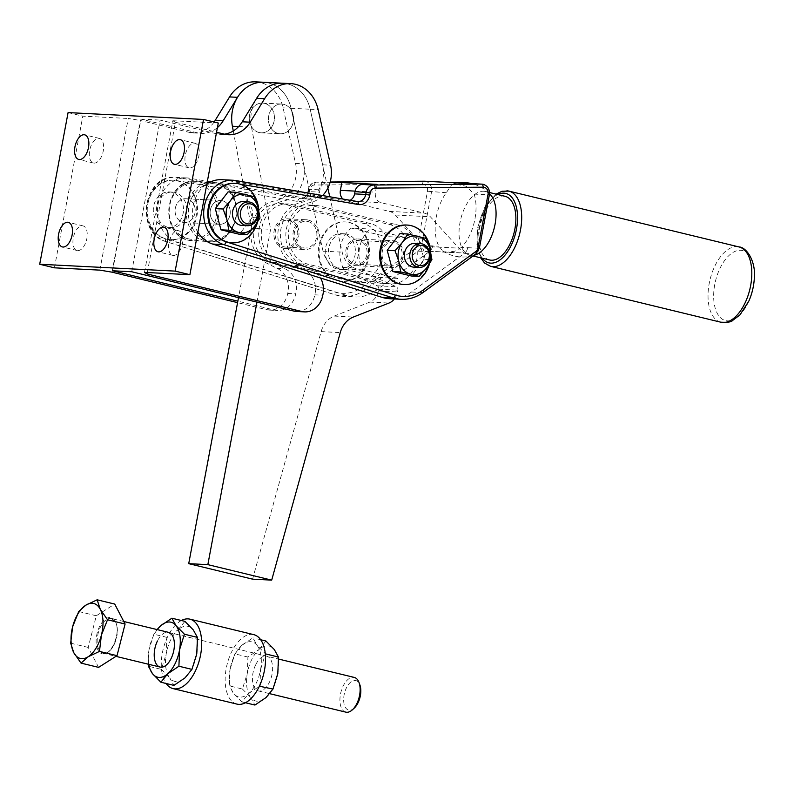 <?xml version="1.0" encoding="UTF-8"?>
<svg xmlns="http://www.w3.org/2000/svg" width="794" height="794" viewBox="0 0 794 794"><rect width="100%" height="100%" fill="white"/><g stroke="black" fill="none" stroke-linecap="round" stroke-linejoin="round"><path stroke-width="0.6" stroke-dasharray="3.97 2.98" d="M217.407 184.287A28.286 23.889 -87.1 0 1 235.55 217.665A28.286 23.889 -87.1 0 1 207.036 239.709A28.286 23.889 -87.1 0 1 188.893 206.341A28.286 23.889 -87.1 0 1 217.407 184.287M187.91 238.736A28.286 23.889 92.9 0 0 216.425 216.693A28.286 23.889 92.9 0 0 198.282 183.325A28.286 23.889 92.9 0 0 169.767 205.368A28.286 23.889 92.9 0 0 187.91 238.736M255.708 81.861A35.74 30.172 -87.1 0 1 259.529 82.338A35.74 30.172 -87.1 0 1 283.091 107.845L295.527 163.425A29.775 25.14 -87.1 0 1 280.838 198.808A29.775 25.14 -87.1 0 1 274.655 200.922L274.625 200.922A32.762 27.661 92.9 0 0 250.983 229.883A32.762 27.661 92.9 0 0 268.183 263.886L276.977 268.362A20.882 17.637 -87.1 0 1 286.535 278.337A20.882 17.637 -87.1 0 1 287.726 293.452A20.843 17.597 -87.1 0 1 279.984 306.673A20.843 17.597 -87.1 0 1 269.484 310.107A20.843 17.597 -87.1 0 1 266.715 309.7L237.575 302.633M252.571 579.154L321.143 331.614A23.82 20.118 -87.1 0 1 326.126 322.017A23.82 20.118 -87.1 0 1 334.214 316.081L369.895 302.077A14.888 12.575 92.9 0 0 375.383 297.829A14.888 12.575 92.9 0 0 378.391 290.941L378.728 289.175A2.978 2.511 92.9 0 0 377.19 285.79L335.118 267.002A23.82 20.118 -87.1 0 1 327.465 260.819A23.82 20.118 -87.1 0 1 323.049 251.172L291.061 108.262A35.74 30.172 92.9 0 0 263.668 82.258A35.74 30.172 -87.1 0 1 267.489 82.745A35.74 30.172 -87.1 0 1 291.051 108.252L303.497 163.832A29.775 25.14 -87.1 0 1 288.808 199.205A29.775 25.14 -87.1 0 1 282.624 201.319A32.762 27.661 92.9 0 0 258.943 230.29A32.762 27.661 92.9 0 0 276.153 264.293L284.947 268.769A20.882 17.637 -87.1 0 1 294.505 278.744A20.882 17.637 -87.1 0 1 295.696 293.859A20.843 17.597 -87.1 0 1 287.954 307.079A20.843 17.597 -87.1 0 1 277.453 310.504A20.843 17.597 -87.1 0 1 274.684 310.107L237.843 301.164M112.599 270.774L140.985 119.11L197.388 132.797A29.775 25.14 92.9 0 0 201.348 133.372A29.775 25.14 92.9 0 0 211.7 131.308A29.775 25.14 92.9 0 0 217.417 127.596M112.004 272.163L140.389 120.49L189.419 132.39A29.775 25.14 92.9 0 0 193.379 132.965A29.775 25.14 92.9 0 0 203.73 130.911A29.775 25.14 92.9 0 0 214.122 122.018M287.726 293.452L295.696 293.859M276.977 268.362L284.947 268.769M182.948 222.29A11.91 10.054 92.9 0 0 184.526 222.528A11.91 10.054 92.9 0 0 195.096 212.077A11.91 10.054 92.9 0 0 187.315 198.966A11.91 10.054 92.9 0 0 185.736 198.728A11.91 10.054 92.9 0 0 175.166 209.179A11.91 10.054 92.9 0 0 182.948 222.29M222.38 200.733A11.91 10.054 -87.1 0 1 230.161 213.854A11.91 10.054 -87.1 0 1 219.591 224.305A11.91 10.054 -87.1 0 1 218.013 224.067A11.91 10.054 -87.1 0 1 210.221 210.956A11.91 10.054 -87.1 0 1 220.792 200.505A11.91 10.054 -87.1 0 1 222.38 200.733M291.061 108.262L310.186 109.235A35.74 30.172 -87.1 0 0 282.833 83.231A35.74 30.172 -87.1 0 1 286.614 83.717A35.74 30.172 -87.1 0 1 310.176 109.225L322.622 164.795A29.775 25.14 -87.1 0 1 307.923 200.177A29.775 25.14 -87.1 0 1 301.75 202.291L301.72 202.291A32.762 27.661 92.9 0 0 278.069 231.252A32.762 27.661 92.9 0 0 295.269 265.256L304.072 269.742A20.882 17.637 -87.1 0 1 313.63 279.716A20.882 17.637 -87.1 0 1 314.821 294.832A20.843 17.597 -87.1 0 1 307.079 308.042A20.843 17.597 -87.1 0 1 296.569 311.476M322.642 195.532A29.775 25.14 -87.1 0 1 315.893 200.584A29.775 25.14 -87.1 0 1 309.71 202.698A32.762 27.661 92.9 0 0 286.038 231.659A32.762 27.661 92.9 0 0 303.239 265.662L312.042 270.139A20.882 17.637 -87.1 0 1 320.558 278.009M304.072 269.742L312.042 270.139M314.821 294.832L322.781 295.229M131.725 271.747L160.11 120.083L216.514 133.769A29.775 25.14 92.9 0 0 220.464 134.345A29.775 25.14 92.9 0 0 224.474 134.166M94.139 163.107A12.654 6.699 -76.4 0 0 103.111 151.674A12.654 6.699 -76.4 0 0 99.449 138.414A12.654 6.699 -76.4 0 0 98.784 138.315A12.654 6.699 -76.4 0 0 89.811 149.748A12.654 6.699 -76.4 0 0 93.474 163.018A12.654 6.699 -76.4 0 0 94.139 163.107M77.762 250.606A12.654 6.699 -76.4 0 0 86.735 239.173A12.654 6.699 -76.4 0 0 83.072 225.913A12.654 6.699 -76.4 0 0 82.407 225.814A12.654 6.699 -76.4 0 0 73.435 237.247A12.654 6.699 -76.4 0 0 77.097 250.517A12.654 6.699 -76.4 0 0 77.762 250.606M173.39 255.45A12.654 6.699 -76.4 0 0 182.352 244.016A12.654 6.699 -76.4 0 0 178.69 230.756A12.654 6.699 -76.4 0 0 178.025 230.657A12.654 6.699 -76.4 0 0 169.053 242.091A12.654 6.699 -76.4 0 0 172.725 255.35A12.654 6.699 -76.4 0 0 173.39 255.45M189.756 167.951A12.654 6.699 -76.4 0 0 198.728 156.517A12.654 6.699 -76.4 0 0 195.066 143.257A12.654 6.699 -76.4 0 0 194.401 143.158A12.654 6.699 -76.4 0 0 185.429 154.592A12.654 6.699 -76.4 0 0 189.091 167.852A12.654 6.699 -76.4 0 0 189.756 167.951M264.591 103.369A14.888 12.575 -87.1 0 1 274.317 119.765A14.888 12.575 -87.1 0 1 261.107 132.826A14.888 12.575 -87.1 0 1 259.132 132.538A14.888 12.575 -87.1 0 1 249.405 116.142A14.888 12.575 -87.1 0 1 262.616 103.081A14.888 12.575 -87.1 0 1 264.591 103.369A14.888 12.575 92.9 0 0 262.616 103.081A14.888 12.575 92.9 0 0 249.405 116.142A14.888 12.575 92.9 0 0 259.132 132.538A14.888 12.575 92.9 0 0 261.107 132.826A14.888 12.575 92.9 0 0 274.317 119.765A14.888 12.575 92.9 0 0 264.591 103.369M278.257 133.501A14.888 12.575 92.9 0 0 280.232 133.789A14.888 12.575 92.9 0 0 293.443 120.738A14.888 12.575 92.9 0 0 283.716 104.342A14.888 12.575 92.9 0 0 281.741 104.054A14.888 12.575 92.9 0 0 268.531 117.105A14.888 12.575 92.9 0 0 278.257 133.501A14.888 12.575 -87.1 0 1 268.531 117.105A14.888 12.575 -87.1 0 1 281.741 104.054A14.888 12.575 -87.1 0 1 283.716 104.342A14.888 12.575 -87.1 0 1 293.443 120.738A14.888 12.575 -87.1 0 1 280.232 133.789A14.888 12.575 -87.1 0 1 278.257 133.501M99.855 270.129L128.241 118.465L140.389 120.49M54.439 267.826L82.814 116.162L128.241 118.465M147.327 272.531L175.444 122.266L216.554 132.241M144.478 272.392L172.854 120.728L175.444 122.266M172.854 120.728L218.281 123.02M140.985 119.11L160.11 120.083M68.085 112.589L82.814 116.162M295.269 265.256L303.239 265.662M268.183 263.886L276.153 264.293M283.964 246.805A13.399 11.315 92.9 0 0 285.741 247.063A13.399 11.315 92.9 0 0 297.631 235.312A13.399 11.315 92.9 0 0 288.877 220.553A13.399 11.315 92.9 0 0 287.1 220.295A13.399 11.315 92.9 0 0 275.21 232.047A13.399 11.315 92.9 0 0 283.964 246.805M308.003 221.516A13.399 11.315 -87.1 0 1 316.756 236.275A13.399 11.315 -87.1 0 1 304.866 248.026A13.399 11.315 -87.1 0 1 303.09 247.768A13.399 11.315 -87.1 0 1 294.326 233.009A13.399 11.315 -87.1 0 1 306.216 221.258A13.399 11.315 -87.1 0 1 308.003 221.516M381.596 258.298A29.775 25.14 92.9 0 0 362.491 223.174L283.905 204.108A29.775 25.14 92.9 0 0 279.954 203.532A29.775 25.14 92.9 0 0 253.891 227.312A29.775 25.14 92.9 0 0 272.987 262.437L351.573 281.513A29.775 25.14 92.9 0 0 355.523 282.088A29.775 25.14 92.9 0 0 381.596 258.298M362.769 269.871L343.643 268.908L378.718 277.414A29.775 25.14 -87.1 0 1 363.493 282.485A29.775 25.14 -87.1 0 1 359.543 281.91L280.957 262.844A29.775 25.14 -87.1 0 1 261.861 227.719A29.775 25.14 -87.1 0 1 287.924 203.939A29.775 25.14 -87.1 0 1 291.874 204.515L370.461 223.58A29.775 25.14 -87.1 0 1 386.36 236.582L405.486 237.555A29.775 25.14 92.9 0 0 389.586 224.543L311 205.477A29.775 25.14 92.9 0 0 307.05 204.902A29.775 25.14 92.9 0 0 280.987 228.682A29.775 25.14 92.9 0 0 300.082 263.807L378.669 282.882A29.775 25.14 92.9 0 0 382.619 283.458A29.775 25.14 92.9 0 0 397.844 278.386L362.769 269.871A29.775 25.14 -87.1 0 1 370.411 229.039L405.486 237.555M397.556 224.95A29.775 25.14 -87.1 0 1 416.652 260.075A29.775 25.14 -87.1 0 1 390.588 283.855A29.775 25.14 -87.1 0 1 386.638 283.279L308.052 264.213A29.775 25.14 -87.1 0 1 288.956 229.089A29.775 25.14 -87.1 0 1 315.019 205.309A29.775 25.14 -87.1 0 1 318.97 205.884L397.556 224.95L389.586 224.543M354.581 265.464A13.399 11.315 92.9 0 0 356.357 265.722A13.399 11.315 92.9 0 0 368.247 253.971A13.399 11.315 92.9 0 0 359.493 239.222A13.399 11.315 92.9 0 0 357.707 238.954A13.399 11.315 92.9 0 0 345.827 250.715A13.399 11.315 92.9 0 0 354.581 265.464M394.549 240.989A13.399 11.315 -87.1 0 1 403.302 255.747A13.399 11.315 -87.1 0 1 391.412 267.499A13.399 11.315 -87.1 0 1 389.636 267.241A13.399 11.315 -87.1 0 1 380.882 252.482A13.399 11.315 -87.1 0 1 392.772 240.731A13.399 11.315 -87.1 0 1 394.549 240.989M378.718 277.414L397.844 278.386M343.643 268.908A29.775 25.14 -87.1 0 1 351.285 228.077L370.411 229.039M351.285 228.077L386.36 236.582M348.943 222.489A29.775 25.14 -87.1 0 1 368.406 255.281A29.775 25.14 -87.1 0 1 341.986 281.404A29.775 25.14 -87.1 0 1 338.026 280.828A29.775 25.14 -87.1 0 1 318.573 248.026A29.775 25.14 -87.1 0 1 344.993 221.913A29.775 25.14 -87.1 0 1 348.943 222.489M338.83 280.868A29.775 25.14 92.9 0 0 342.78 281.443A29.775 25.14 92.9 0 0 369.2 255.321A29.775 25.14 92.9 0 0 349.747 222.528A29.775 25.14 92.9 0 0 345.787 221.953A29.775 25.14 92.9 0 0 319.377 248.075A29.775 25.14 92.9 0 0 338.83 280.868M177.042 180.774A29.775 25.14 -87.1 0 1 196.495 213.566A29.775 25.14 -87.1 0 1 170.075 239.689A29.775 25.14 -87.1 0 1 166.125 239.113A29.775 25.14 -87.1 0 1 146.672 206.321A29.775 25.14 -87.1 0 1 173.092 180.198A29.775 25.14 -87.1 0 1 177.042 180.774M166.929 239.153A29.775 25.14 92.9 0 0 170.879 239.728A29.775 25.14 92.9 0 0 197.299 213.606A29.775 25.14 92.9 0 0 177.836 180.814A29.775 25.14 92.9 0 0 173.886 180.238A29.775 25.14 92.9 0 0 147.466 206.361A29.775 25.14 92.9 0 0 166.929 239.153M406.349 225.02A29.775 25.14 -87.1 0 1 410.3 225.595A29.775 25.14 -87.1 0 1 429.752 258.387A29.775 25.14 -87.1 0 1 403.342 284.5M429.504 263.717A29.775 25.14 92.9 0 0 430.735 252.145M234.448 183.305A29.775 25.14 -87.1 0 1 238.399 183.88A29.775 25.14 -87.1 0 1 257.852 216.673A29.775 25.14 -87.1 0 1 231.431 242.795M257.603 222.012A29.775 25.14 92.9 0 0 258.824 210.43M490.494 194.738A32.762 17.329 -76.4 0 0 485.283 191.503A32.762 17.329 -76.4 0 0 483.556 191.255A32.762 17.329 -76.4 0 0 460.341 220.851A32.762 17.329 -76.4 0 0 469.83 255.172A32.762 17.329 -76.4 0 0 471.547 255.42A32.762 17.329 -76.4 0 0 475.943 254.695M342.829 199.016A8.933 7.543 92.9 0 0 346.124 200.912L389.388 211.412A14.888 12.575 -87.1 0 1 392.564 212.732A14.888 12.575 -87.1 0 1 395.303 215.005L423.827 246.368A37.229 31.432 92.9 0 0 426.507 248.998A37.229 31.432 92.9 0 0 429.425 251.251A37.229 31.432 92.9 0 0 429.514 251.321A37.229 31.432 92.9 0 0 429.614 251.38L464.669 253.157A37.229 31.432 -87.1 0 1 464.579 253.088A37.229 31.432 -87.1 0 1 464.48 253.028A37.229 31.432 -87.1 0 1 461.562 250.775A37.229 31.432 -87.1 0 1 458.882 248.145L430.368 216.782A14.888 12.575 92.9 0 0 427.619 214.499A14.888 12.575 92.9 0 0 424.443 213.179L381.18 202.688A8.933 7.543 -87.1 0 1 376.455 198.857A8.933 7.543 -87.1 0 1 375.453 192.148L376.912 184.357M461.473 247.361L454.932 251.162L447.141 252.264L442.754 251.053L438.963 246.219A36.137 19.116 103.6 0 1 446.317 192.694L451.061 185.548L453.612 183.771L466.455 186.322L474.107 194.103A36.137 19.116 103.6 0 1 461.473 247.361L467.745 247.678A8.933 7.543 -87.1 0 1 466.644 250.755A8.933 7.543 -87.1 0 1 464.669 253.157M429.614 251.38A8.933 7.543 92.9 0 0 431.579 248.979A8.933 7.543 92.9 0 0 432.69 245.902A8.933 7.543 -87.1 0 1 431.45 249.217A8.933 7.543 -87.1 0 1 429.207 251.698L376.455 290.227A44.672 37.715 -87.1 0 1 362.014 296.499A44.672 37.715 -87.1 0 1 354.779 296.956A44.672 37.715 -87.1 0 1 346.76 295.507L177.598 242.289A32.762 27.661 -87.1 0 1 158.115 204.078A32.762 27.661 -87.1 0 1 186.788 177.916A32.762 27.661 -87.1 0 1 189.577 178.223L310.95 199.155A8.933 7.543 92.9 0 0 311.705 199.244A8.933 7.543 92.9 0 0 316.389 197.627A8.933 7.543 92.9 0 0 319.525 192.108L319.952 189.845A8.933 7.543 -87.1 0 1 322.622 184.734A8.933 7.543 -87.1 0 1 327.396 182.699L329.996 182.68M221.844 179.692A32.762 27.661 -87.1 0 1 224.642 180L346.005 200.932A8.933 7.543 92.9 0 0 346.77 201.021A8.933 7.543 92.9 0 0 350.124 200.277M197.845 232.176A32.762 27.661 -87.1 0 1 193.18 205.845A32.762 27.661 -87.1 0 1 206.867 183.98M411.51 292.003L422.666 292.569L475.417 254.04A8.933 7.543 92.9 0 0 477.66 251.559A8.933 7.543 92.9 0 0 478.901 248.244L467.745 247.678A8.933 7.543 -87.1 0 1 466.505 250.993A8.933 7.543 -87.1 0 1 464.262 253.475L411.51 292.003A44.672 37.715 -87.1 0 1 397.069 298.276A44.672 37.715 -87.1 0 1 389.834 298.733M505.083 196.307A32.762 17.329 -76.4 0 0 503.356 196.058A32.762 17.329 -76.4 0 0 480.142 225.655A32.762 17.329 -76.4 0 0 489.63 259.975M156.855 206.371A17.865 15.086 92.9 0 0 170.68 227.789A17.865 15.086 92.9 0 0 186.322 213.517A17.865 15.086 92.9 0 0 172.487 192.098A17.865 15.086 92.9 0 0 156.855 206.371M165.122 227.282A17.865 15.086 -87.1 0 1 153.659 206.202A17.865 15.086 -87.1 0 1 169.301 191.94A17.865 15.086 -87.1 0 1 171.673 192.277A17.865 15.086 -87.1 0 1 183.136 213.358A17.865 15.086 -87.1 0 1 167.494 227.63A17.865 15.086 -87.1 0 1 165.122 227.282M218.013 224.067A11.91 10.054 92.9 0 0 219.591 224.305A11.91 10.054 92.9 0 0 230.012 214.787A11.91 10.054 92.9 0 0 220.792 200.505A11.91 10.054 92.9 0 0 210.37 210.023A11.91 10.054 92.9 0 0 218.013 224.067M194.957 213.01A11.91 10.054 -87.1 0 1 184.526 222.528A11.91 10.054 -87.1 0 1 175.305 208.246A11.91 10.054 -87.1 0 1 185.736 198.728A11.91 10.054 -87.1 0 1 187.315 198.966A11.91 10.054 -87.1 0 1 194.957 213.01M241.902 225.427A11.91 10.054 92.9 0 0 252.323 215.918A11.91 10.054 92.9 0 0 244.681 201.865A11.91 10.054 92.9 0 0 243.103 201.636M328.756 248.085A17.865 15.086 92.9 0 0 342.581 269.503A17.865 15.086 92.9 0 0 358.223 255.231A17.865 15.086 92.9 0 0 344.388 233.813A17.865 15.086 92.9 0 0 328.756 248.085M337.023 268.997A17.865 15.086 -87.1 0 1 325.57 247.917A17.865 15.086 -87.1 0 1 341.202 233.654A17.865 15.086 -87.1 0 1 343.574 233.992A17.865 15.086 -87.1 0 1 355.037 255.073A17.865 15.086 -87.1 0 1 339.395 269.345A17.865 15.086 -87.1 0 1 337.023 268.997M389.914 265.782A11.91 10.054 92.9 0 0 391.492 266.01A11.91 10.054 92.9 0 0 401.913 256.502A11.91 10.054 92.9 0 0 392.693 242.22A11.91 10.054 92.9 0 0 382.271 251.738A11.91 10.054 92.9 0 0 389.914 265.782M366.858 254.725A11.91 10.054 -87.1 0 1 356.437 264.243A11.91 10.054 -87.1 0 1 347.206 249.961A11.91 10.054 -87.1 0 1 357.637 240.443A11.91 10.054 -87.1 0 1 359.216 240.671A11.91 10.054 -87.1 0 1 366.858 254.725M413.803 267.141A11.91 10.054 92.9 0 0 424.224 257.633A11.91 10.054 92.9 0 0 416.592 243.579A11.91 10.054 92.9 0 0 415.004 243.351M748.831 301.105A36.038 19.066 103.6 0 1 727.423 320.865A36.038 19.066 103.6 0 1 714.739 284.599A36.038 19.066 103.6 0 1 738.39 250.398A36.038 19.066 103.6 0 1 754.3 278.555M399.968 233.605L418.408 238.081L424.075 259.281L431.916 259.678M418.408 238.081L426.239 238.478M424.075 259.281L411.312 275.994M228.067 191.89L246.497 196.366L252.164 217.566L260.005 217.963M246.497 196.366L254.338 196.763M252.164 217.566L239.401 234.28M256.968 302.137L270.605 229.287L251.509 127.209A35.74 30.172 -87.1 0 1 256.611 98.337M329.778 196.763L342.174 252.135A23.82 20.118 92.9 0 0 346.581 261.792A23.82 20.118 92.9 0 0 354.243 267.975L396.315 286.753A2.978 2.511 -87.1 0 1 397.844 290.138L397.516 291.904A14.888 12.575 -87.1 0 1 394.509 298.802A14.888 12.575 -87.1 0 1 394.38 298.961M283.686 248.264A14.888 12.575 92.9 0 0 285.661 248.552A14.888 12.575 92.9 0 0 298.872 235.49A14.888 12.575 92.9 0 0 289.145 219.094A14.888 12.575 92.9 0 0 287.17 218.807A14.888 12.575 92.9 0 0 273.96 231.868A14.888 12.575 92.9 0 0 283.686 248.264M308.271 220.057A14.888 12.575 -87.1 0 1 317.997 236.463A14.888 12.575 -87.1 0 1 304.787 249.515A14.888 12.575 -87.1 0 1 302.812 249.227A14.888 12.575 -87.1 0 1 293.085 232.831A14.888 12.575 -87.1 0 1 306.295 219.769A14.888 12.575 -87.1 0 1 308.271 220.057M233.267 130.97L251.48 228.315L270.605 229.287M251.48 228.315L238.508 297.651M310.186 109.235L327.843 188.138M265.95 641.036L259.023 649.542A28.286 14.967 103.6 0 1 274.297 649.542A28.286 14.967 103.6 0 1 277.801 673.55A28.286 14.967 103.6 0 1 273.374 687.406A28.286 14.967 103.6 0 1 266.04 697.559A28.286 14.967 103.6 0 1 250.765 697.549L254.943 705.052M242.418 689.043L250.765 697.549A28.286 14.967 103.6 0 1 247.252 673.54A28.286 14.967 103.6 0 1 251.688 659.685A28.286 14.967 103.6 0 1 259.023 649.542L247.927 657.035L247.252 673.54L242.418 689.043L229.397 685.877L230.062 669.372A28.286 14.967 -76.4 0 0 233.575 693.38A28.286 14.967 -76.4 0 0 248.85 693.38A28.286 14.967 -76.4 0 0 256.184 683.237A28.286 14.967 -76.4 0 0 260.611 669.382L259.946 685.887L248.85 693.38L241.922 701.886L233.575 693.38L229.397 685.877M255.678 664.786A17.865 9.459 -76.4 0 0 258.318 690.909A17.865 9.459 -76.4 0 0 269.374 682.304A17.865 9.459 -76.4 0 0 266.744 656.181A17.865 9.459 -76.4 0 0 255.678 664.786M241.833 645.363A28.286 14.967 -76.4 0 0 234.498 655.507A28.286 14.967 -76.4 0 0 230.062 669.372L234.895 653.869L241.833 645.363L252.929 637.87L257.107 645.373A28.286 14.967 -76.4 0 0 241.833 645.363M236.91 704.099A35.74 18.907 103.6 0 1 231.64 651.864A35.74 18.907 103.6 0 1 253.762 634.644M181.379 620.511A35.74 18.907 -76.4 0 0 167.792 636.371A35.74 18.907 -76.4 0 0 166.095 683.485M184.913 621.365L177.985 629.87A28.286 14.967 103.6 0 1 193.26 629.88A28.286 14.967 103.6 0 1 196.763 653.889A28.286 14.967 103.6 0 1 192.337 667.744A28.286 14.967 103.6 0 1 185.002 677.887A28.286 14.967 103.6 0 1 169.718 677.887L173.896 685.381M161.381 669.372L169.718 677.887A28.286 14.967 103.6 0 1 166.214 653.879A28.286 14.967 103.6 0 1 170.641 640.014A28.286 14.967 103.6 0 1 177.985 629.87L166.879 637.364L166.214 653.879L161.381 669.372L148.359 666.216M157.232 629.612A28.286 14.967 -76.4 0 0 153.45 635.845A28.286 14.967 -76.4 0 0 149.024 649.7A28.286 14.967 -76.4 0 0 148.806 664.34M148.24 664.201L149.024 649.7L153.857 634.207L157.053 629.563M266.744 656.181L168.517 632.342A17.865 9.459 -76.4 0 0 157.45 640.957M166.879 637.364L153.857 634.207M260.611 669.382A28.286 14.967 -76.4 0 0 257.107 645.373L265.454 653.879L260.611 669.382M241.922 701.886L245.445 702.74M260.73 639.766L252.929 637.87M247.927 657.035L234.895 653.869M345.807 712.139A17.865 9.459 103.6 0 1 341.658 708.466A17.865 9.459 103.6 0 1 342.313 687.961A17.865 9.459 103.6 0 1 354.233 677.411M354.303 708.04A15.185 8.039 103.6 0 1 345.122 706.948A15.185 8.039 103.6 0 1 347.415 686.046A15.185 8.039 103.6 0 1 359.345 683.674A15.185 8.039 103.6 0 1 359.9 684.954M98.595 667.377L88.223 647.428L96.292 615.777L114.723 604.075M96.292 615.777L78.725 611.519M88.223 647.428L70.666 643.17M205.964 241.128A29.775 25.14 92.9 0 0 209.924 241.704A29.775 25.14 92.9 0 0 236.344 215.591A29.775 25.14 92.9 0 0 216.881 182.789A29.775 25.14 92.9 0 0 212.931 182.223A29.775 25.14 92.9 0 0 186.511 208.336A29.775 25.14 92.9 0 0 205.964 241.128M199.354 181.905A29.775 25.14 -87.1 0 1 218.807 214.698A29.775 25.14 -87.1 0 1 192.386 240.81A29.775 25.14 -87.1 0 1 188.436 240.235A29.775 25.14 -87.1 0 1 168.983 207.442A29.775 25.14 -87.1 0 1 195.403 181.33A29.775 25.14 -87.1 0 1 199.354 181.905M189.419 132.39L197.388 132.797M295.527 163.425L303.497 163.832M322.622 164.795L330.592 165.202M216.514 133.769L224.484 134.166M310.176 109.225L318.146 109.622M266.715 309.7L274.684 310.107M283.091 107.845L291.051 108.252M362.491 223.174L370.461 223.58M272.987 262.437L280.957 262.844M300.082 263.807L308.052 264.213M311 205.477L318.97 205.884M378.669 282.882L386.638 283.279M283.905 204.108L291.874 204.515M351.573 281.513L359.543 281.91M395.303 215.005L430.368 216.782M429.425 251.251L464.48 253.028M424.611 181.231A8.933 7.543 -87.1 0 1 425.802 181.409A8.933 7.543 -87.1 0 1 430.07 184.486A8.933 7.543 -87.1 0 1 431.529 191.94L421.535 245.346L438.963 246.219M346.124 200.912L381.18 202.688M357.34 201.527A8.933 7.543 -87.1 0 1 357.161 201.497L346.005 200.932M417.485 244.661L421.535 245.346A8.933 7.543 -87.1 0 1 420.294 248.651A8.933 7.543 -87.1 0 1 418.051 251.132L365.3 289.661A44.672 37.715 -87.1 0 1 350.859 295.934A44.672 37.715 -87.1 0 1 343.623 296.39A44.672 37.715 -87.1 0 1 337.688 295.527A44.672 37.715 -87.1 0 1 335.604 294.941A2.978 1.558 107.5 0 1 335.396 294.911L335.396 294.911A2.978 1.558 107.5 0 1 334.671 294.048A2.978 1.558 107.5 0 1 334.691 291.984A41.695 35.204 92.9 0 0 336.646 292.529A41.695 35.204 92.9 0 0 362.411 287.061L415.163 248.522A5.955 5.032 92.9 0 0 417.485 244.661L427.48 191.265A5.955 5.032 92.9 0 0 423.659 184.238A5.955 5.032 92.9 0 0 422.616 184.119L314.623 185.032A5.955 5.032 92.9 0 0 309.66 189.796L309.233 192.059A11.91 10.054 -87.1 0 1 297.79 201.458L176.427 180.526A29.775 25.14 92.9 0 0 147.823 204.028A29.775 25.14 92.9 0 0 165.529 238.766L334.691 291.984M362.411 287.061A2.978 1.32 53.9 0 0 363.791 288.867A2.978 1.32 53.9 0 0 365.3 289.661L376.455 290.227M408.225 298.842A44.672 37.715 92.9 0 0 422.666 292.569A2.978 1.32 53.9 0 0 423.133 292.45M474.107 194.103L488.896 194.848A8.933 7.543 92.9 0 0 487.447 187.384A8.933 7.543 92.9 0 0 483.169 184.307M489.283 194.838L479.377 248.194M236.999 183.513A2.978 1.588 99.8 0 1 236.989 183.593L239.758 184.069M346.76 295.507L335.604 294.941L166.442 241.723A32.762 27.661 -87.1 0 1 146.959 203.512A32.762 27.661 -87.1 0 1 175.633 177.35A32.762 27.661 -87.1 0 1 178.422 177.657L299.795 198.589L310.95 199.155M165.529 238.766A2.978 1.558 -72.5 0 0 165.509 240.82A2.978 1.558 -72.5 0 0 166.234 241.684A2.978 1.558 -72.5 0 0 166.442 241.723L177.598 242.289M297.79 201.458A2.978 1.588 99.8 0 1 298.544 199.403A2.978 1.588 99.8 0 1 299.795 198.589A8.933 7.543 92.9 0 0 300.559 198.679A8.933 7.543 92.9 0 0 305.233 197.061A8.933 7.543 92.9 0 0 308.37 191.543L308.797 189.28A8.933 7.543 -87.1 0 1 311.476 184.168A8.933 7.543 -87.1 0 1 316.24 182.134L316.191 182.134A2.978 1.598 89.5 0 1 316.24 182.134L327.396 182.699M309.66 189.796L308.797 189.28L319.952 189.845M314.623 185.032A2.978 1.598 89.5 0 1 315.109 182.948A2.978 1.598 89.5 0 1 316.191 182.134C312.012 182.521 309.392 184.923 308.33 189.329L307.903 191.592L319.525 192.108M424.135 181.231A2.978 1.598 -90.5 0 0 423.103 182.044A2.978 1.598 -90.5 0 0 422.616 184.119M446.317 192.694L427.48 191.265M309.233 192.059L307.903 191.592C307.784 195.274 305.333 197.637 300.559 198.679L311.705 199.244M176.427 180.526A2.978 1.588 99.8 0 1 177.181 178.461A2.978 1.588 99.8 0 1 178.422 177.657L189.577 178.223M429.207 251.698L418.051 251.132A2.978 1.32 53.9 0 1 416.542 250.338A2.978 1.32 53.9 0 1 415.163 248.522M720.793 322.195A38.717 20.485 103.6 0 1 709.201 283.527A38.717 20.485 103.6 0 1 737.021 246.666A38.717 20.485 103.6 0 1 739.055 246.954M490.682 266.357A38.717 20.485 103.6 0 1 479.09 227.689A38.717 20.485 103.6 0 1 506.909 190.818M482.286 258.199A35.74 18.907 103.6 0 1 478.226 227.173A35.74 18.907 103.6 0 1 497.739 194.53M234.845 183.335A29.775 25.14 -87.1 0 1 236.989 183.593M475.884 253.911A2.978 1.32 53.9 0 1 475.417 254.04L464.262 253.475M235.997 180.595L224.642 180M389.388 211.412L424.443 213.179M355.117 191.116L375.453 192.148M423.827 246.368L458.882 248.145M238.637 126.554L251.509 127.209M334.214 316.081L353.34 317.054M378.391 290.941L397.516 291.904M377.19 285.79L396.315 286.753M323.049 251.172L342.174 252.135M335.118 267.002L354.243 267.975M378.728 289.175L397.844 290.138M369.895 302.077L389.01 303.05M321.143 331.614L340.269 332.577M98.903 649.561A17.865 9.459 -76.4 0 0 103.061 653.234A17.865 9.459 -76.4 0 0 114.981 642.693A17.865 9.459 -76.4 0 0 115.636 622.178A17.865 9.459 -76.4 0 0 111.488 618.506A17.865 9.459 -76.4 0 0 99.558 629.047A17.865 9.459 -76.4 0 0 98.903 649.561M97.94 649.988A18.609 9.846 103.6 0 1 100.749 624.362A18.609 9.846 103.6 0 1 115.368 621.464A18.609 9.846 103.6 0 1 112.569 647.09A18.609 9.846 103.6 0 1 97.94 649.988M192.495 222.925L219.591 224.305L192.495 222.925M209.924 241.704C240.046 245.009 246.785 188.188 216.96 182.809L195.403 181.33C165.271 178.025 158.542 234.855 188.357 240.225L209.924 241.704M193.379 132.965L201.348 133.372M220.464 134.345L228.434 134.742M99.449 138.414L84.71 134.841M83.072 225.913L68.334 222.34M178.69 230.756L163.951 227.183M195.066 143.257L180.327 139.684M261.107 132.826L280.232 133.789L261.107 132.826M262.616 103.081L281.741 104.054L262.616 103.081M189.091 167.852L174.362 164.279M172.725 255.35L157.986 251.777M77.097 250.517L62.369 246.934M93.474 163.018L78.745 159.435M212.822 200.108L185.736 198.728L212.822 200.108M269.484 310.107L277.453 310.504M285.741 247.063L304.866 248.026M356.357 265.722L391.412 267.499M307.05 204.902L315.019 205.309M357.707 238.954L392.772 240.731M279.954 203.532L287.924 203.939M355.523 282.088L363.493 282.485M382.619 283.458L390.588 283.855M287.1 220.295L306.216 221.258M341.986 281.404L342.78 281.443M170.075 239.689L170.879 239.728M489.511 193.696A37.229 37.229 0 0 0 471.755 183.622A37.229 37.229 0 0 0 471.725 183.622M442.754 251.053A37.229 37.229 0 0 0 473.849 255.4M346.77 201.021L357.925 201.587M186.788 177.916L175.633 177.35C143.138 173.876 134.563 233.704 166.234 241.684L335.396 294.911L343.623 296.39L354.779 296.956M469.83 255.172L473.085 255.966M170.68 227.789L167.494 227.63M342.581 269.503L339.395 269.345M391.492 266.01L356.437 264.243M496.032 194.113L484.658 207.552L477.76 227.223L476.827 244.036L480.588 257.782M392.693 242.22L357.637 240.443M344.388 233.813L341.202 233.654M172.487 192.098L169.301 191.94M485.283 191.503L489.531 192.535M457.92 182.918A37.229 37.229 0 0 0 453.612 183.771M173.092 180.198L173.886 180.238M344.993 221.913L345.787 221.953M285.661 248.552L304.787 249.515M287.17 218.807L306.295 219.769M258.318 690.909L269.771 693.688M123.775 621.494L111.488 618.506L115.329 621.95C121.532 631.786 110.842 656.747 103.061 653.234L115.934 656.36M168.517 632.342L278.585 659.06"/><path stroke-width="1.19" d="M214.122 122.018A29.775 25.14 92.9 0 0 215.164 120.42L229.555 96.918A35.74 30.172 -87.1 0 1 255.708 81.861L263.638 82.258A35.74 30.172 92.9 0 0 254.765 83.38A35.74 30.172 92.9 0 0 232.384 126.246L233.267 130.97M217.417 127.596A29.775 25.14 92.9 0 0 223.134 120.827L237.525 97.325A35.74 30.172 -87.1 0 1 263.668 82.258L282.793 83.231A35.74 30.172 -87.1 0 1 282.833 83.231L290.763 83.638A35.74 30.172 -87.1 0 1 294.584 84.114A35.74 30.172 -87.1 0 1 318.146 109.622L330.592 165.202A29.775 25.14 -87.1 0 1 322.642 195.532M320.558 278.009A20.882 17.637 -87.1 0 1 321.59 280.113A20.882 17.637 -87.1 0 1 322.781 295.229A20.843 17.597 -87.1 0 1 315.049 308.449A20.843 17.597 -87.1 0 1 304.539 311.883A20.843 17.597 -87.1 0 1 301.77 311.476L147.059 273.93L147.327 272.531M216.554 132.241L224.484 134.166A29.775 25.14 92.9 0 0 228.434 134.742A29.775 25.14 92.9 0 0 238.796 132.687A29.775 25.14 92.9 0 0 250.229 122.197L264.61 98.694A35.74 30.172 -87.1 0 1 290.763 83.638M224.474 134.166A29.775 25.14 92.9 0 0 230.826 132.28A29.775 25.14 92.9 0 0 242.259 121.79L256.641 98.287A35.74 30.172 -87.1 0 1 282.793 83.231A35.74 30.172 -87.1 0 0 273.89 84.343A35.74 30.172 -87.1 0 0 256.611 98.337M84.045 134.742A12.654 6.699 103.6 0 1 84.71 134.841A12.654 6.699 103.6 0 1 88.372 148.101A12.654 6.699 103.6 0 1 79.41 159.534A12.654 6.699 103.6 0 1 78.745 159.435A12.654 6.699 103.6 0 1 75.083 146.175A12.654 6.699 103.6 0 1 84.045 134.742M67.669 222.241A12.654 6.699 103.6 0 1 68.334 222.34A12.654 6.699 103.6 0 1 71.996 235.6A12.654 6.699 103.6 0 1 63.034 247.033A12.654 6.699 103.6 0 1 62.369 246.934A12.654 6.699 103.6 0 1 58.706 233.674A12.654 6.699 103.6 0 1 67.669 222.241M163.286 227.084A12.654 6.699 103.6 0 1 163.951 227.183A12.654 6.699 103.6 0 1 167.623 240.443A12.654 6.699 103.6 0 1 158.651 251.877A12.654 6.699 103.6 0 1 157.986 251.777A12.654 6.699 103.6 0 1 154.324 238.518A12.654 6.699 103.6 0 1 163.286 227.084M179.662 139.585A12.654 6.699 103.6 0 1 180.327 139.684A12.654 6.699 103.6 0 1 183.99 152.944A12.654 6.699 103.6 0 1 175.027 164.378A12.654 6.699 103.6 0 1 174.362 164.279A12.654 6.699 103.6 0 1 170.7 151.019A12.654 6.699 103.6 0 1 179.662 139.585M304.539 311.883L296.569 311.476A20.843 17.597 -87.1 0 1 293.81 311.069L131.725 271.747L112.599 270.774L237.843 301.164M39.7 264.253L175.156 271.111L203.542 119.447L68.085 112.589L39.7 264.253L54.439 267.826L99.855 270.129L112.004 272.163L237.575 302.633M147.059 273.93L144.478 272.392L189.895 274.684L218.281 123.02L203.542 119.447M175.156 271.111L189.895 274.684M404.136 284.55L403.342 284.5A29.775 25.14 -87.1 0 1 399.382 283.924A29.775 25.14 -87.1 0 1 379.929 251.132A29.775 25.14 -87.1 0 1 406.349 225.02L407.143 225.059A29.775 25.14 92.9 0 0 380.723 251.172A29.775 25.14 92.9 0 0 400.186 283.974A29.775 25.14 92.9 0 0 404.136 284.55A29.775 25.14 92.9 0 0 429.504 263.717M430.735 252.145A29.775 25.14 92.9 0 0 411.094 225.635A29.775 25.14 92.9 0 0 407.143 225.059M232.235 242.835L231.431 242.795A29.775 25.14 -87.1 0 1 227.481 242.22A29.775 25.14 -87.1 0 1 208.028 209.418A29.775 25.14 -87.1 0 1 234.448 183.305L235.242 183.345A29.775 25.14 92.9 0 0 208.822 209.467A29.775 25.14 92.9 0 0 228.275 242.259A29.775 25.14 92.9 0 0 232.235 242.835A29.775 25.14 92.9 0 0 257.603 222.012M258.824 210.43A29.775 25.14 92.9 0 0 239.193 183.92A29.775 25.14 92.9 0 0 235.242 183.345M473.849 255.4A37.229 37.229 0 0 0 475.943 254.695A32.762 17.329 -76.4 0 0 494.394 227.421A32.762 17.329 -76.4 0 0 490.494 194.738A37.229 37.229 0 0 0 489.511 193.696M329.996 182.68L341.847 182.58L340.388 190.371A8.933 7.543 92.9 0 0 341.39 197.081A8.933 7.543 92.9 0 0 342.829 199.016M350.124 200.277A8.933 7.543 92.9 0 0 351.454 199.403A8.933 7.543 92.9 0 0 354.59 193.885L355.017 191.622A8.933 7.543 -87.1 0 1 357.687 186.511A8.933 7.543 -87.1 0 1 362.451 184.476L376.912 184.357L341.847 182.58M212.653 244.056L223.809 244.621L392.97 297.849A44.672 37.715 92.9 0 0 395.065 298.435A44.672 37.715 92.9 0 0 400.99 299.298L389.834 298.733A44.672 37.715 -87.1 0 1 381.815 297.284L212.653 244.056A32.762 27.661 -87.1 0 1 197.845 232.176M473.085 255.966L489.63 259.975A32.762 17.329 -76.4 0 0 491.347 260.224A32.762 17.329 -76.4 0 0 514.562 230.637A32.762 17.329 -76.4 0 0 505.083 196.307L489.531 192.535M257.226 215.879A10.123 8.545 -87.1 0 1 247.023 223.769A10.123 8.545 -87.1 0 1 240.522 211.829A10.123 8.545 -87.1 0 1 250.735 203.939A10.123 8.545 -87.1 0 1 257.226 215.879M257.742 216.186A11.91 10.054 -87.1 0 1 247.321 225.704A11.91 10.054 -87.1 0 1 238.101 211.422A11.91 10.054 -87.1 0 1 248.522 201.914A11.91 10.054 -87.1 0 1 257.742 216.186M248.522 201.914L243.103 201.636A11.91 10.054 92.9 0 0 232.682 211.144A11.91 10.054 92.9 0 0 241.902 225.427L247.321 225.704M429.127 257.593A10.123 8.545 -87.1 0 1 418.924 265.484A10.123 8.545 -87.1 0 1 412.433 253.544A10.123 8.545 -87.1 0 1 422.636 245.654A10.123 8.545 -87.1 0 1 429.127 257.593M429.643 257.901A11.91 10.054 -87.1 0 1 419.222 267.419A11.91 10.054 -87.1 0 1 410.002 253.137A11.91 10.054 -87.1 0 1 420.423 243.629A11.91 10.054 -87.1 0 1 429.643 257.901M420.423 243.629L415.004 243.351A11.91 10.054 92.9 0 0 404.583 252.859A11.91 10.054 92.9 0 0 413.803 267.141L419.222 267.419M258.1 207.413L260.005 217.963L254.556 226.369L247.242 234.677L228.811 230.21L226.905 219.66A19.354 16.346 92.9 0 0 238.954 232.493A19.354 16.346 92.9 0 0 254.556 226.369A19.354 16.346 92.9 0 0 258.467 217.407A19.354 16.346 92.9 0 0 258.1 207.413A19.354 16.346 92.9 0 0 246.051 194.58A19.354 16.346 92.9 0 0 230.449 200.703A19.354 16.346 92.9 0 0 226.538 209.656A19.354 16.346 92.9 0 0 226.905 219.66L223.144 209.011L230.449 200.703L235.907 192.287L254.338 196.763L258.1 207.413M430.001 249.127L431.916 259.678L426.457 268.084L419.153 276.391L400.712 271.925L398.806 261.375A19.354 16.346 92.9 0 0 410.855 274.208A19.354 16.346 92.9 0 0 426.457 268.084A19.354 16.346 92.9 0 0 430.368 259.122A19.354 16.346 92.9 0 0 430.001 249.127A19.354 16.346 92.9 0 0 417.952 236.284A19.354 16.346 92.9 0 0 402.36 242.418A19.354 16.346 92.9 0 0 398.439 251.37A19.354 16.346 92.9 0 0 398.806 261.375L395.045 250.725L402.36 242.418L407.808 234.002L426.239 238.478L430.001 249.127M753.308 286.545A36.038 19.066 103.6 0 1 748.831 301.105A65.515 65.515 0 0 0 754.3 278.555L754.3 278.555A36.038 19.066 103.6 0 1 753.308 286.545M400.712 271.925L392.881 271.528L411.312 275.994L419.153 276.391M392.881 271.528L387.204 250.328L395.045 250.725M387.204 250.328L399.968 233.605L407.808 234.002M228.811 230.21L220.97 229.813L239.401 234.28L247.242 234.677M220.97 229.813L215.303 208.614L223.144 209.011M215.303 208.614L228.067 191.89L235.907 192.287M206.867 183.98A32.762 27.661 -87.1 0 1 221.844 179.692L232.999 180.248A32.762 27.661 92.9 0 0 204.336 206.41A32.762 27.661 92.9 0 0 223.809 244.621A2.978 1.558 -72.5 0 0 225.139 243.837A2.978 1.558 -72.5 0 0 226.092 241.823A29.775 25.14 -87.1 0 1 208.167 208.346A29.775 25.14 -87.1 0 1 234.845 183.335M394.38 298.961A14.888 12.575 -87.1 0 1 389.01 303.05L353.34 317.054A23.82 20.118 92.9 0 0 345.241 322.979A23.82 20.118 92.9 0 0 340.269 332.577L271.697 580.126L207.849 564.633L256.968 302.137M238.508 297.651L188.724 563.661L252.571 579.154L271.697 580.126M188.724 563.661L207.849 564.633M327.843 188.138L329.778 196.763M245.445 702.74L254.943 705.052L266.04 697.559L272.967 689.053L259.37 686.205M259.896 685.063L259.946 685.887M189.915 619.151L253.762 634.644A35.74 18.907 103.6 0 1 259.043 686.889A35.74 18.907 103.6 0 1 236.91 704.099L173.062 688.606A35.74 18.907 -76.4 0 0 195.185 671.396A35.74 18.907 -76.4 0 0 189.915 619.151A35.74 18.907 -76.4 0 0 181.379 620.511M166.095 683.485A35.74 18.907 -76.4 0 0 173.062 688.606M160.874 682.225L173.896 685.381L185.002 677.887L191.93 669.382L178.908 666.226L167.812 673.719L160.874 682.225L152.527 673.709L148.359 666.216L148.24 664.201M157.45 640.957A17.865 9.459 -76.4 0 0 160.09 667.069A17.865 9.459 -76.4 0 0 171.147 658.464A17.865 9.459 -76.4 0 0 168.517 632.342L123.775 621.494M148.806 664.34A28.286 14.967 -76.4 0 0 152.527 673.709A28.286 14.967 -76.4 0 0 167.812 673.719A28.286 14.967 -76.4 0 0 175.146 663.576A28.286 14.967 -76.4 0 0 179.573 649.71L178.908 666.226M157.053 629.563L160.795 625.702A28.286 14.967 -76.4 0 0 157.232 629.612M171.891 618.208L176.07 625.712A28.286 14.967 -76.4 0 0 160.795 625.702L171.891 618.208L184.913 621.365L193.26 629.88L197.438 637.374L184.416 634.217L179.573 649.71A28.286 14.967 -76.4 0 0 176.07 625.712L184.416 634.217M191.93 669.382L196.763 653.889L197.438 637.374M272.967 689.053L277.801 673.55L278.476 657.045L265.454 653.879M278.476 657.045L274.297 649.542L265.95 641.036L260.73 639.766M278.585 659.06L354.233 677.411A17.865 9.459 103.6 0 1 358.392 681.083A17.865 9.459 103.6 0 1 359.047 682.592A17.865 9.459 103.6 0 1 352.457 709.747A17.865 9.459 103.6 0 1 345.807 712.139L269.771 693.688M359.047 682.592L359.9 684.954A15.185 8.039 103.6 0 1 354.303 708.04L352.457 709.747M114.723 604.075L125.085 624.015L117.026 655.665L98.595 667.377L81.038 663.109L88.164 656.757L99.468 651.408L101.414 635.071L107.527 619.757L100.262 609.276L97.156 599.807L114.723 604.075M117.026 655.665L99.468 651.408M125.085 624.015L107.527 619.757M97.156 599.807L85.861 605.157L78.725 611.519L72.611 626.833L70.666 643.17L73.763 652.638L81.038 663.109M72.611 626.833A28.286 14.967 103.6 0 1 85.861 605.157A28.286 14.967 103.6 0 1 100.262 609.276A28.286 14.967 103.6 0 1 101.414 635.071A28.286 14.967 103.6 0 1 88.164 656.757A28.286 14.967 103.6 0 1 73.763 652.638A28.286 14.967 103.6 0 1 72.611 626.833M229.555 96.918L237.525 97.325M256.641 98.287L264.61 98.694M242.259 121.79L250.229 122.197M293.81 311.069L301.77 311.476M215.164 120.42L223.134 120.827M355.017 191.622L370.212 192.863A5.955 5.032 -87.1 0 1 375.175 188.099L483.179 187.185A2.978 1.598 -90.5 0 0 482.722 185.062A2.978 1.598 -90.5 0 0 481.611 184.129L373.607 185.042A2.978 1.598 89.5 0 1 374.728 185.965A2.978 1.598 89.5 0 1 375.175 188.099M362.451 184.476L373.607 185.042A8.933 7.543 92.9 0 0 368.843 187.076A8.933 7.543 92.9 0 0 366.163 192.178L365.746 194.451L369.796 195.126L370.212 192.863M354.59 193.885L365.746 194.451A8.933 7.543 -87.1 0 1 362.61 199.969A8.933 7.543 -87.1 0 1 357.925 201.587A8.933 7.543 -87.1 0 1 357.34 201.527M424.611 181.231L330.185 182.015L424.234 181.221A8.933 7.543 -87.1 0 1 424.611 181.231L481.988 184.139A8.933 7.543 92.9 0 0 481.611 184.129L424.234 181.221A2.978 1.598 -90.5 0 0 424.185 181.221A2.978 1.598 -90.5 0 0 424.135 181.231M483.169 184.307A8.933 7.543 92.9 0 0 481.988 184.139L483.328 184.337C487.943 186.024 489.958 189.518 489.372 194.798L489.283 194.838M483.179 187.185A5.955 5.032 -87.1 0 1 484.221 187.305A5.955 5.032 -87.1 0 1 488.032 194.332L489.372 194.798L479.377 248.194L475.884 253.911L423.133 292.45A2.978 1.32 53.9 0 0 423.42 291.884A2.978 1.32 53.9 0 0 422.964 290.128A41.695 35.204 -87.1 0 1 397.199 295.596A41.695 35.204 -87.1 0 1 395.253 295.05A2.978 1.558 107.5 0 1 394.3 297.065A2.978 1.558 107.5 0 1 392.97 297.849L381.815 297.284M488.032 194.332L478.048 247.728L479.377 248.194M235.997 180.595L357.161 201.497A2.978 1.588 99.8 0 1 357.26 201.507L232.999 180.248A32.762 27.661 92.9 0 1 235.798 180.566A2.978 1.588 99.8 0 1 235.897 180.575A2.978 1.588 99.8 0 1 236.811 181.479A2.978 1.588 99.8 0 1 236.999 183.513M239.758 184.069L358.352 204.524A11.91 10.054 92.9 0 0 369.796 195.126M357.925 201.587L357.26 201.507A2.978 1.588 99.8 0 1 358.173 202.42A2.978 1.588 99.8 0 1 358.352 204.524M478.048 247.728A5.955 5.032 -87.1 0 1 475.725 251.589A2.978 1.32 53.9 0 1 476.172 253.355A2.978 1.32 53.9 0 1 475.884 253.911M475.725 251.589L422.964 290.128M423.133 292.45C416.334 297.343 408.96 299.626 400.99 299.298A44.672 37.715 92.9 0 0 408.225 298.842M395.253 295.05L226.092 241.823M506.909 190.818A38.717 20.485 103.6 0 1 508.934 191.116L739.055 246.954A38.717 20.485 103.6 0 1 750.638 285.632A38.717 20.485 103.6 0 1 722.828 322.493A38.717 20.485 103.6 0 1 720.793 322.195C727.572 322.513 731.433 321.997 732.366 320.657L739.859 314.98L748.831 301.105M496.032 194.113L502.086 191.245L508.934 191.116A38.717 20.485 103.6 0 1 520.527 229.784A38.717 20.485 103.6 0 1 492.717 266.655A38.717 20.485 103.6 0 1 490.682 266.357L720.793 322.195M497.739 194.53A35.74 18.907 103.6 0 1 516.477 229.109A35.74 18.907 103.6 0 1 490.801 263.142A35.74 18.907 103.6 0 1 482.286 258.199M340.388 190.371L355.117 191.116M232.384 126.246L238.637 126.554M480.588 257.782L484.598 263.062L490.682 266.357M754.3 278.555C756.126 260.799 746.142 247.043 739.055 246.954M471.725 183.622A37.229 37.229 0 0 0 457.92 182.918M115.934 656.36L160.09 667.069"/></g></svg>
